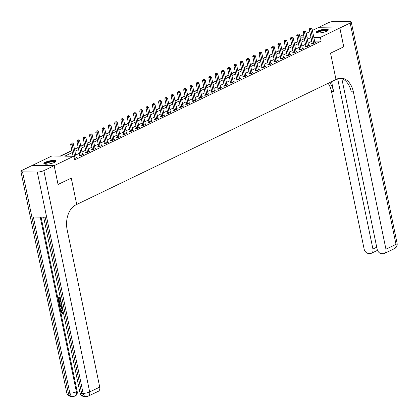 <?xml version="1.0" encoding="UTF-8"?>
<svg xmlns="http://www.w3.org/2000/svg" width="418" height="418" viewBox="0 0 418 418"><rect width="100%" height="100%" fill="white"/><g stroke="black" fill="none" stroke-linecap="round" stroke-linejoin="round"><path stroke-width="0.63" d="M326.86 31.136A6.171 1.447 168.3 0 1 320.308 32.86A6.171 1.447 168.3 0 1 316.217 32.332A6.171 1.447 168.3 0 1 317.654 31.026A6.171 1.447 168.3 0 1 324.206 29.302A6.171 1.447 168.3 0 1 328.297 29.83A6.171 1.447 168.3 0 1 326.86 31.136M54.518 162.367A6.171 1.447 168.3 0 1 47.96 164.086A6.171 1.447 168.3 0 1 43.869 163.558A6.171 1.447 168.3 0 1 45.306 162.252A6.171 1.447 168.3 0 1 51.858 160.533A6.171 1.447 168.3 0 1 55.949 161.055A6.171 1.447 168.3 0 1 54.518 162.367M32.332 165.392L51.801 155.998L60.657 156.107L71.948 150.668M298.018 41.502L294.335 43.279M291.738 44.527L288.054 46.304M285.457 47.553L281.774 49.329M279.177 50.578L275.493 52.354M272.897 53.608L269.208 55.385M266.616 56.634L262.927 58.41M260.336 59.659L256.647 61.436M254.055 62.684L250.366 64.461M247.769 65.715L244.086 67.491M241.489 68.74L237.805 70.517M235.209 71.765L231.525 73.542M228.928 74.791L225.245 76.567M222.648 77.821L218.964 79.592M216.367 80.846L212.678 82.623M210.087 83.872L206.398 85.648M203.806 86.897L200.117 88.673M197.526 89.922L193.837 91.699M191.24 92.953L187.557 94.729M184.96 95.978L181.276 97.755M178.679 99.003L174.996 100.78M172.399 102.029L168.715 103.805M166.118 105.059L162.43 106.83M159.838 108.084L156.149 109.861M153.558 111.11L149.869 112.886M147.277 114.135L143.588 115.911M140.991 117.16L137.308 118.937M134.711 120.191L131.027 121.967M128.43 123.216L124.747 124.992M122.15 126.241L118.466 128.018M115.87 129.267L112.186 131.043M109.589 132.297L105.9 134.073M103.309 135.322L99.62 137.099M97.028 138.348L93.339 140.124M90.748 141.373L87.059 143.149M84.462 144.398L80.778 146.175M78.182 147.429L74.498 149.205M71.901 150.454L60.176 156.102M299.837 36.486L303.52 34.71M306.117 33.461L309.801 31.684M312.398 30.436L317.993 27.74L339.839 28.006L320.366 37.39L313.824 37.312M72.33 152.528L64.79 156.16L73.646 156.269L74.425 160.031L321.144 41.152L314.602 41.074M311.791 41.283L308.103 43.059M305.511 44.313L301.822 46.09M299.231 47.338L295.542 49.115M292.95 50.364L289.261 52.14M286.664 53.389L282.981 55.166M280.384 56.414L276.7 58.191M274.103 59.445L270.42 61.221M267.823 62.47L264.139 64.247M261.543 65.495L257.859 67.272M255.262 68.521L251.573 70.297M248.982 71.551L245.293 73.328M242.701 74.576L239.012 76.353M236.421 77.602L232.732 79.378M230.135 80.627L226.451 82.403M223.855 83.657L220.171 85.429M217.574 86.683L213.891 88.459M211.294 89.708L207.61 91.485M205.013 92.733L201.324 94.51M198.733 95.759L195.044 97.535M192.452 98.789L188.764 100.566M186.172 101.814L182.483 103.591M179.892 104.84L176.203 106.616M173.606 107.865L169.922 109.641M167.325 110.895L163.642 112.672M161.045 113.921L157.361 115.697M154.764 116.946L151.081 118.722M148.484 119.971L144.795 121.748M142.204 122.996L138.515 124.773M135.923 126.027L132.234 127.803M129.643 129.052L125.954 130.829M123.357 132.078L119.673 133.854M117.077 135.103L113.393 136.879M110.796 138.133L107.112 139.91M104.516 141.159L100.832 142.935M98.235 144.184L94.546 145.96M91.955 147.209L88.266 148.986M85.674 150.24L81.985 152.011M79.394 153.265L75.705 155.041M74.164 158.772L77.147 157.335L76.18 157.325M79.754 155.35L78.939 155.742L80.413 155.762L83.428 154.31L82.461 154.299M86.035 152.324L85.22 152.716L86.693 152.737L89.708 151.285L88.741 151.269M92.315 149.299L91.5 149.691L92.979 149.707L95.994 148.254L95.022 148.244M98.601 146.269L97.781 146.666L99.259 146.681L102.274 145.229L101.302 145.218M104.881 143.243L104.061 143.635L105.54 143.656L108.555 142.204L107.583 142.193M111.162 140.218L110.342 140.61L111.82 140.631L114.835 139.178L113.863 139.163M117.442 137.193L116.627 137.585L118.101 137.6L121.115 136.148L120.144 136.137M123.723 134.162L122.908 134.559L124.381 134.575L127.396 133.123L126.429 133.112M130.003 131.137L129.188 131.534L130.662 131.55L133.676 130.097L132.71 130.087M136.284 128.112L135.469 128.504L136.942 128.525L139.957 127.072L138.99 127.056M142.564 125.087L141.749 125.478L143.222 125.499L146.237 124.047L145.271 124.031M148.85 122.056L148.029 122.453L149.508 122.469L152.523 121.016L151.551 121.006M155.13 119.031L154.31 119.428L155.789 119.443L158.803 117.991L157.832 117.98M161.411 116.005L160.59 116.397L162.069 116.418L165.084 114.966L164.112 114.955M167.691 112.98L166.871 113.372L168.349 113.393L171.364 111.94L170.392 111.925M173.972 109.955L173.156 110.347L174.63 110.362L177.645 108.91L176.678 108.899M180.252 106.924L179.437 107.322L180.91 107.337L183.925 105.885L182.959 105.874M186.532 103.899L185.717 104.291L187.191 104.312L190.206 102.859L189.239 102.849M192.813 100.874L191.998 101.266L193.471 101.287L196.486 99.834L195.519 99.818M199.093 97.849L198.278 98.24L199.757 98.261L202.772 96.804L201.8 96.793M205.379 94.818L204.559 95.215L206.037 95.231L209.052 93.778L208.08 93.768M211.66 91.793L210.839 92.19L212.318 92.206L215.333 90.753L214.361 90.743M217.94 88.768L217.12 89.159L218.598 89.18L221.613 87.728L220.641 87.717M224.22 85.742L223.405 86.134L224.879 86.155L227.894 84.702L226.922 84.687M230.501 82.717L229.686 83.109L231.159 83.125L234.174 81.672L233.207 81.662M236.781 79.686L235.966 80.084L237.44 80.099L240.454 78.647L239.488 78.636M243.062 76.661L242.247 77.053L243.72 77.074L246.735 75.621L245.768 75.611M249.342 73.636L248.527 74.028L250.001 74.049L253.015 72.596L252.049 72.58M255.628 70.611L254.808 71.003L256.286 71.018L259.301 69.566L258.329 69.555M261.908 67.58L261.088 67.977L262.567 67.993L265.582 66.54L264.61 66.53M268.189 64.555L267.368 64.952L268.847 64.968L271.862 63.515L270.89 63.505M274.469 61.53L273.649 61.921L275.128 61.942L278.142 60.49L277.171 60.474M280.75 58.504L279.935 58.896L281.408 58.917L284.423 57.465L283.456 57.449M287.03 55.474L286.215 55.871L287.688 55.887L290.703 54.434L289.737 54.424M293.311 52.449L292.495 52.846L293.969 52.861L296.984 51.409L296.017 51.398M299.591 49.423L298.776 49.815L300.249 49.836L303.264 48.383L302.298 48.373M305.871 46.398L305.056 46.79L306.535 46.811L309.55 45.358L308.578 45.343M312.157 43.373L311.337 43.765L312.816 43.78L315.83 42.328L314.858 42.317M341.825 78.647L377.12 249.086A4.744 3.365 -115.7 0 0 381.597 253.648L383.337 253.669A4.744 3.365 -115.7 0 0 384.466 253.423A4.744 3.365 -115.7 0 0 385.945 249.196L395.998 244.352L350.164 23.032L339.86 27.996L343.758 46.816L330.544 53.185L335.999 79.53L75.815 204.898A19.771 13.151 90.7 0 0 67.152 229.769L99.73 387.105A4.744 3.365 64.3 0 1 98.246 391.332L88.198 396.175A4.744 3.365 -115.7 0 0 89.682 391.948L99.73 387.105M54.152 165.664L32.306 165.392L22.002 170.356A4.744 1.113 -11.7 0 0 20.9 171.364A4.744 1.113 -11.7 0 0 22.53 171.855L37.291 172.038A4.744 1.113 -11.7 0 0 43.848 170.628L54.152 165.664L58.045 184.484L71.264 178.115L58.045 184.469M58.071 184.469L54.173 165.653L32.332 165.382M343.737 46.826L339.839 28.006M321.144 41.152L320.366 37.39M73.646 156.269L54.173 165.653M71.264 178.115L76.719 204.465L71.264 178.115M311.013 37.521L307.324 39.297M304.732 40.546L301.044 42.322M298.452 43.571L294.763 45.348M292.166 46.602L288.483 48.378M285.886 49.627L282.202 51.404M279.605 52.652L275.922 54.429M273.325 55.678L269.641 57.454M267.045 58.708L263.356 60.485M260.764 61.733L257.075 63.51M254.484 64.759L250.795 66.535M248.203 67.784L244.514 69.56M241.917 70.809L238.234 72.586M235.637 73.84L231.953 75.616M229.357 76.865L225.673 78.641M223.076 79.89L219.393 81.667M216.796 82.916L213.112 84.692M210.515 85.946L206.826 87.723M204.235 88.971L200.546 90.748M197.954 91.997L194.266 93.773M191.674 95.022L187.985 96.798M185.388 98.052L181.705 99.824M179.108 101.078L175.424 102.854M172.827 104.103L169.144 105.879M166.547 107.128L162.863 108.905M160.266 110.153L156.578 111.93M153.986 113.184L150.297 114.96M147.706 116.209L144.017 117.986M141.425 119.234L137.736 121.011M135.145 122.26L131.456 124.036M128.859 125.29L125.175 127.062M122.578 128.316L118.895 130.092M116.298 131.341L112.614 133.117M110.018 134.366L106.334 136.143M103.737 137.391L100.048 139.168M97.457 140.422L93.768 142.198M91.176 143.447L87.487 145.224M84.896 146.472L81.207 148.249M78.61 149.498L74.927 151.274M306.943 37.442L307.376 37.228L306.896 37.223M304.038 37.186L299.972 37.139M74.54 149.419L78.229 147.643M80.82 146.394L84.509 144.618M87.106 143.364L90.79 141.592M93.386 140.338L97.07 138.562M99.667 137.313L103.35 135.536M105.947 134.288L109.631 132.511M112.228 131.262L115.917 129.486M118.508 128.232L122.197 126.455M124.789 125.207L128.478 123.43M131.069 122.181L134.758 120.405M137.355 119.156L141.038 117.38M143.635 116.126L147.319 114.349M149.916 113.1L153.599 111.324M156.196 110.075L159.88 108.299M162.477 107.05L166.16 105.273M168.757 104.019L172.446 102.248M175.037 100.994L178.726 99.218M181.318 97.969L185.007 96.192M187.598 94.943L191.287 93.167M193.884 91.918L197.568 90.142M200.165 88.888L203.848 87.111M206.445 85.862L210.129 84.086M212.725 82.837L216.409 81.061M219.006 79.812L222.695 78.035M225.286 76.781L228.975 75.01M231.567 73.756L235.256 71.98M237.847 70.731L241.536 68.954M244.133 67.706L247.817 65.929M250.413 64.68L254.097 62.904M256.694 61.65L260.377 59.873M262.974 58.624L266.658 56.848M269.255 55.599L272.938 53.823M275.535 52.574L279.224 50.797M281.816 49.543L285.504 47.767M288.096 46.518L291.785 44.742M294.376 43.493L298.065 41.716M300.662 40.468L304.346 38.691M74.953 158.396L74.958 158.286A0.789 0.528 90.7 0 0 74.937 157.988L72.1 144.288L73.354 143.682L76.191 157.382A0.789 0.528 90.7 0 0 76.285 157.649L76.332 157.727M73.103 156.264L70.621 144.267L72.1 144.288L71.828 143.123L72.33 142.878L71.238 143.113L71.828 143.123M71.238 143.113L70.621 144.267M73.354 143.682L72.33 142.878M81.233 155.365L81.238 155.261A0.789 0.528 90.7 0 0 81.217 154.963L78.38 141.263L79.634 140.657L82.471 154.357A0.789 0.528 90.7 0 0 82.565 154.618L82.612 154.702M79.733 155.752L79.76 155.24A0.789 0.528 90.7 0 0 79.739 154.942L76.902 141.242L78.38 141.263L78.109 140.093L78.61 139.852L77.518 140.087L78.109 140.093M77.518 140.087L76.902 141.242M79.634 140.657L78.61 139.852M87.514 152.34L87.519 152.236A0.789 0.528 90.7 0 0 87.498 151.933L84.661 138.233L85.915 137.626L88.752 151.332A0.789 0.528 90.7 0 0 88.846 151.593L88.893 151.677M86.014 152.727L86.045 152.215A0.789 0.528 90.7 0 0 86.019 151.917L83.182 138.217L84.661 138.233L84.389 137.067L84.896 136.827L83.799 137.062L84.389 137.067M83.799 137.062L83.182 138.217M85.915 137.626L84.896 136.827M93.794 149.315L93.799 149.205A0.789 0.528 90.7 0 0 93.778 148.907L90.941 135.207L92.195 134.601L95.032 148.301A0.789 0.528 90.7 0 0 95.126 148.568L95.173 148.651M92.294 149.701L92.326 149.189A0.789 0.528 90.7 0 0 92.3 148.892L89.462 135.192L90.941 135.207L90.669 134.042L91.176 133.802L90.084 134.037L90.669 134.042M90.084 134.037L89.462 135.192M92.195 134.601L91.176 133.802M100.074 146.29L100.08 146.18A0.789 0.528 90.7 0 0 100.059 145.882L97.222 132.182L98.476 131.576L101.313 145.276A0.789 0.528 90.7 0 0 101.412 145.542L101.454 145.621M98.575 146.676L98.606 146.164A0.789 0.528 90.7 0 0 98.585 145.866L95.748 132.161L97.222 132.182L96.955 131.017L97.457 130.771L96.365 131.006L96.955 131.017M96.365 131.006L95.748 132.161M98.476 131.576L97.457 130.771M44.857 164.107A5.34 1.254 168.3 0 1 48.279 162.053A5.34 1.254 168.3 0 1 55.26 161.949M54.899 162.168A4.943 1.16 -11.7 0 0 48.488 162.492A4.943 1.16 -11.7 0 0 45.275 164.159M55.86 161.411A6.129 1.437 -11.7 0 0 48.018 161.923A6.129 1.437 -11.7 0 0 44.094 163.851M317.205 32.876A5.34 1.254 168.3 0 1 317.236 32.458A5.34 1.254 168.3 0 1 322.978 30.3A5.34 1.254 168.3 0 1 327.607 30.723M327.247 30.942A4.943 1.16 -11.7 0 0 322.518 30.864A4.943 1.16 -11.7 0 0 317.696 32.776A4.943 1.16 -11.7 0 0 317.623 32.933M328.203 30.185A6.129 1.437 -11.7 0 0 322.179 30.258A6.129 1.437 -11.7 0 0 316.473 32.573A6.129 1.437 -11.7 0 0 316.442 32.62M61.859 310.595L61.598 311.729L62.747 313.009L62.763 313.641L62.36 313.834L60.803 311.98L61.436 310.067L62.804 309.722M61.645 309.984L62.611 309.712M62.538 308.432L60.359 309.633L60.223 308.959L61.206 308.458L60.809 306.53L59.612 306.002L59.471 305.328L59.873 305.135L62.068 306.164M62.543 308.458L60.359 309.633M60.359 297.93L59.973 297.924L60.464 300.296L60.056 300.291L59.565 297.919L58.337 297.903L58.891 300.568L58.483 300.563L57.799 297.261L60.187 297.094M58.781 297.909L59.293 300.375L58.891 300.568M41.058 217.135L77.152 391.42A4.744 3.365 64.3 0 1 75.668 395.647L74.916 396.013A4.744 3.365 -115.7 0 0 76.4 391.781L77.152 391.42M75.151 395.898L82.278 395.987M61.838 305.072L61.221 305.156C60.087 305.15 59.346 304.445 58.995 303.05L58.661 301.43L61.049 301.263M43.848 170.628L89.682 391.948A4.744 1.113 168.3 0 1 83.125 393.354L81.646 393.338L45.17 217.182L33.362 217.041L69.843 393.192L68.364 393.171A4.744 1.113 168.3 0 1 66.734 392.68L20.9 171.364M60.464 300.296L60.814 300.129M57.799 297.261L60.229 297.292M58.661 301.43L61.091 301.462M61.221 302.099L59.204 302.073L59.398 303.003L59.868 304.074L61.707 304.429M59.649 302.078L60.27 303.881L61.686 304.325M59.398 303.003L59.8 302.81M59.868 304.074L60.27 303.881M61.096 304.523L61.498 304.325M59.471 305.328L62.151 306.587M62.277 307.178L61.253 306.728L61.571 308.27L62.413 307.841M61.739 306.943L61.974 308.066M62.998 310.668L61.639 310.673L61.195 311.922L61.598 311.729M61.195 311.922L62.345 313.202L62.747 313.009M62.209 309.905L62.862 310.02M62.345 313.202L62.36 313.834M343.758 46.816L330.544 53.185L335.999 79.53L336.903 79.096A19.771 13.151 -89.3 0 1 341.046 78.145A19.771 13.151 -89.3 0 1 353.367 91.861L385.945 249.196M337.666 78.767L372.929 249.034A4.744 3.365 -115.7 0 1 371.445 253.261A4.744 3.365 -115.7 0 1 370.322 253.507L368.582 253.486A4.744 3.365 -115.7 0 1 364.104 248.924L331.521 91.594A19.771 13.151 -89.3 0 0 328.125 83.323M329.682 82.576A19.771 13.151 -89.3 0 1 333.648 91.62L331.584 81.662M350.164 23.032A4.744 1.113 -11.7 0 0 351.266 22.029A4.744 1.113 -11.7 0 0 349.636 21.537L334.875 21.355A4.744 1.113 -11.7 0 0 328.318 22.76L318.02 27.74M339.86 27.996L318.02 27.724M339.986 78.197A19.771 13.151 -89.3 0 1 351.24 91.835L353.367 91.861M106.355 143.264L106.36 143.155A0.789 0.528 90.7 0 0 106.339 142.857L103.502 129.157L104.761 128.551L107.598 142.251A0.789 0.528 90.7 0 0 107.692 142.512L107.734 142.595M104.861 143.646L104.887 143.134A0.789 0.528 90.7 0 0 104.866 142.836L102.029 129.136L103.502 129.157L103.236 127.992L103.737 127.746L102.645 127.981L103.236 127.992M102.645 127.981L102.029 129.136M104.761 128.551L103.737 127.746M112.635 140.234L112.641 140.129A0.789 0.528 90.7 0 0 112.62 139.831L109.782 126.126L111.042 125.525L113.879 139.225A0.789 0.528 90.7 0 0 113.973 139.487L114.015 139.57M111.141 140.62L111.167 140.108A0.789 0.528 90.7 0 0 111.146 139.811L108.309 126.111L109.782 126.126L109.516 124.961L110.018 124.721L108.926 124.956L109.516 124.961M108.926 124.956L108.309 126.111M111.042 125.525L110.018 124.721M118.916 137.209L118.926 137.099A0.789 0.528 90.7 0 0 118.9 136.801L116.063 123.101L117.322 122.495L120.159 136.195A0.789 0.528 90.7 0 0 120.253 136.461L120.3 136.545M117.421 137.595L117.448 137.083A0.789 0.528 90.7 0 0 117.427 136.785L114.589 123.085L116.063 123.101L115.796 121.936L116.298 121.695L115.206 121.931L115.796 121.936M115.206 121.931L114.589 123.085M117.322 122.495L116.298 121.695M125.201 134.183L125.207 134.073A0.789 0.528 90.7 0 0 125.186 133.776L122.343 120.076L123.603 119.47L126.44 133.17A0.789 0.528 90.7 0 0 126.534 133.436L126.581 133.52M123.702 134.57L123.728 134.058A0.789 0.528 90.7 0 0 123.707 133.76L120.87 120.055L122.343 120.076L122.077 118.911L122.578 118.67L121.486 118.9L122.077 118.911M121.486 118.9L120.87 120.055M123.603 119.47L122.578 118.67M131.482 131.158L131.487 131.048A0.789 0.528 90.7 0 0 131.466 130.75L128.629 117.05L129.883 116.444L132.72 130.144A0.789 0.528 90.7 0 0 132.814 130.406L132.861 130.489M129.982 131.539L130.008 131.033A0.789 0.528 90.7 0 0 129.988 130.729L127.15 117.03L128.629 117.05L128.357 115.885L128.859 115.64L127.767 115.875L128.357 115.885M127.767 115.875L127.15 117.03M129.883 116.444L128.859 115.64M137.762 128.127L137.768 128.023A0.789 0.528 90.7 0 0 137.747 127.725L134.909 114.025L136.163 113.419L139.001 127.119A0.789 0.528 90.7 0 0 139.095 127.38L139.142 127.464M136.263 128.514L136.289 128.002A0.789 0.528 90.7 0 0 136.268 127.704L133.431 114.004L134.909 114.025L134.638 112.855L135.139 112.614L134.047 112.85L134.638 112.855M134.047 112.85L133.431 114.004M136.163 113.419L135.139 112.614M144.043 125.102L144.048 124.998A0.789 0.528 90.7 0 0 144.027 124.695L141.19 110.995L142.444 110.389L145.281 124.094A0.789 0.528 90.7 0 0 145.375 124.355L145.422 124.439M142.543 125.489L142.575 124.977A0.789 0.528 90.7 0 0 142.548 124.679L139.711 110.979L141.19 110.995L140.918 109.829L141.425 109.589L140.328 109.824L140.918 109.829M140.328 109.824L139.711 110.979M142.444 110.389L141.425 109.589M150.323 122.077L150.328 121.967A0.789 0.528 90.7 0 0 150.308 121.669L147.47 107.969L148.724 107.363L151.562 121.063A0.789 0.528 90.7 0 0 151.656 121.33L151.703 121.413M148.824 122.464L148.855 121.951A0.789 0.528 90.7 0 0 148.829 121.654L145.992 107.954L147.47 107.969L147.204 106.804L147.706 106.564L146.613 106.799L147.204 106.804M146.613 106.799L145.992 107.954M148.724 107.363L147.706 106.564M156.604 119.052L156.609 118.942A0.789 0.528 90.7 0 0 156.588 118.644L153.751 104.944L155.005 104.338L157.847 118.038A0.789 0.528 90.7 0 0 157.941 118.304L157.983 118.383M155.104 119.433L155.135 118.926A0.789 0.528 90.7 0 0 155.115 118.623L152.277 104.923L153.751 104.944L153.484 103.779L153.986 103.533L152.894 103.768L153.484 103.779M152.894 103.768L152.277 104.923M155.005 104.338L153.986 103.533M162.884 116.021L162.889 115.917A0.789 0.528 90.7 0 0 162.868 115.619L160.031 101.919L161.291 101.313L164.128 115.013A0.789 0.528 90.7 0 0 164.222 115.274L164.264 115.358M161.39 116.408L161.416 115.896A0.789 0.528 90.7 0 0 161.395 115.598L158.558 101.898L160.031 101.919L159.765 100.754L160.266 100.508L159.174 100.743L159.765 100.754M159.174 100.743L158.558 101.898M161.291 101.313L160.266 100.508M169.165 112.996L169.175 112.891A0.789 0.528 90.7 0 0 169.149 112.594L166.312 98.888L167.571 98.287L170.408 111.987A0.789 0.528 90.7 0 0 170.502 112.249L170.549 112.332M167.67 113.382L167.696 112.87A0.789 0.528 90.7 0 0 167.675 112.573L164.838 98.873L166.312 98.888L166.045 97.723L166.547 97.483L165.455 97.718L166.045 97.723M165.455 97.718L164.838 98.873M167.571 98.287L166.547 97.483M175.45 109.971L175.456 109.861A0.789 0.528 90.7 0 0 175.429 109.563L172.592 95.863L173.851 95.257L176.689 108.957A0.789 0.528 90.7 0 0 176.783 109.223L176.83 109.307M173.951 110.357L173.977 109.845A0.789 0.528 90.7 0 0 173.956 109.547L171.119 95.847L172.592 95.863L172.326 94.698L172.827 94.458L171.735 94.693L172.326 94.698M171.735 94.693L171.119 95.847M173.851 95.257L172.827 94.458M181.731 106.945L181.736 106.836A0.789 0.528 90.7 0 0 181.715 106.538L178.878 92.838L180.132 92.232L182.969 105.932A0.789 0.528 90.7 0 0 183.063 106.198L183.11 106.282M180.231 107.332L180.257 106.82A0.789 0.528 90.7 0 0 180.236 106.522L177.399 92.817L178.878 92.838L178.606 91.673L179.108 91.427L178.016 91.662L178.606 91.673M178.016 91.662L177.399 92.817M180.132 92.232L179.108 91.427M188.011 103.92L188.016 103.81A0.789 0.528 90.7 0 0 187.995 103.512L185.158 89.813L186.412 89.206L189.249 102.906A0.789 0.528 90.7 0 0 189.344 103.168L189.391 103.251M186.512 104.301L186.538 103.789A0.789 0.528 90.7 0 0 186.517 103.492L183.68 89.792L185.158 89.813L184.887 88.647L185.388 88.402L184.296 88.637L184.887 88.647M184.296 88.637L183.68 89.792M186.412 89.206L185.388 88.402M194.292 100.89L194.297 100.785A0.789 0.528 90.7 0 0 194.276 100.487L191.439 86.782L192.693 86.181L195.53 99.881A0.789 0.528 90.7 0 0 195.624 100.142L195.671 100.226M192.792 101.276L192.818 100.764A0.789 0.528 90.7 0 0 192.797 100.466L189.96 86.766L191.439 86.782L191.167 85.617L191.674 85.376L190.577 85.612L191.167 85.617M190.577 85.612L189.96 86.766M192.693 86.181L191.674 85.376M200.572 97.864L200.577 97.76A0.789 0.528 90.7 0 0 200.556 97.457L197.719 83.757L198.973 83.151L201.81 96.856A0.789 0.528 90.7 0 0 201.904 97.117L201.951 97.201M199.072 98.251L199.104 97.739A0.789 0.528 90.7 0 0 199.078 97.441L196.241 83.741L197.719 83.757L197.448 82.592L197.954 82.351L196.857 82.586L197.448 82.592M196.857 82.586L196.241 83.741M198.973 83.151L197.954 82.351M206.853 94.839L206.858 94.729A0.789 0.528 90.7 0 0 206.837 94.431L204 80.731L205.254 80.125L208.091 93.825A0.789 0.528 90.7 0 0 208.19 94.092L208.232 94.175M205.353 95.226L205.384 94.714A0.789 0.528 90.7 0 0 205.363 94.416L202.526 80.716L204 80.731L203.733 79.566L204.235 79.326L203.143 79.561L203.733 79.566M203.143 79.561L202.526 80.716M205.254 80.125L204.235 79.326M213.133 91.814L213.138 91.704A0.789 0.528 90.7 0 0 213.117 91.406L210.28 77.706L211.539 77.1L214.377 90.8A0.789 0.528 90.7 0 0 214.471 91.067L214.512 91.145M211.639 92.195L211.665 91.688A0.789 0.528 90.7 0 0 211.644 91.385L208.807 77.685L210.28 77.706L210.014 76.541L210.515 76.295L209.423 76.531L210.014 76.541M209.423 76.531L208.807 77.685M211.539 77.1L210.515 76.295M219.413 88.783L219.419 88.679A0.789 0.528 90.7 0 0 219.398 88.381L216.561 74.681L217.82 74.075L220.657 87.775A0.789 0.528 90.7 0 0 220.751 88.036L220.793 88.12M217.919 89.17L217.945 88.658A0.789 0.528 90.7 0 0 217.924 88.36L215.087 74.66L216.561 74.681L216.294 73.511L216.796 73.27L215.704 73.505L216.294 73.511M215.704 73.505L215.087 74.66M217.82 74.075L216.796 73.27M225.694 85.758L225.704 85.653A0.789 0.528 90.7 0 0 225.678 85.35L222.841 71.65L224.1 71.044L226.937 84.749A0.789 0.528 90.7 0 0 227.031 85.011L227.078 85.094M224.2 86.145L224.226 85.633A0.789 0.528 90.7 0 0 224.205 85.335L221.368 71.635L222.841 71.65L222.575 70.485L223.076 70.245L221.984 70.48L222.575 70.485M221.984 70.48L221.368 71.635M224.1 71.044L223.076 70.245M231.98 82.733L231.985 82.623A0.789 0.528 90.7 0 0 231.959 82.325L229.121 68.625L230.381 68.019L233.218 81.719A0.789 0.528 90.7 0 0 233.312 81.985L233.359 82.069M230.48 83.119L230.506 82.607A0.789 0.528 90.7 0 0 230.485 82.309L227.648 68.609L229.121 68.625L228.855 67.46L229.357 67.22L228.265 67.455L228.855 67.46M228.265 67.455L227.648 68.609M230.381 68.019L229.357 67.22M238.26 79.707L238.265 79.598A0.789 0.528 90.7 0 0 238.244 79.3L235.407 65.6L236.661 64.994L239.498 78.694A0.789 0.528 90.7 0 0 239.592 78.96L239.639 79.044M236.76 80.094L236.787 79.582A0.789 0.528 90.7 0 0 236.766 79.284L233.928 65.579L235.407 65.6L235.135 64.435L235.637 64.189L234.545 64.424L235.135 64.435M234.545 64.424L233.928 65.579M236.661 64.994L235.637 64.189M244.54 76.682L244.546 76.572A0.789 0.528 90.7 0 0 244.525 76.275L241.688 62.575L242.942 61.968L245.779 75.668A0.789 0.528 90.7 0 0 245.873 75.93L245.92 76.013M243.041 77.064L243.067 76.551A0.789 0.528 90.7 0 0 243.046 76.254L240.209 62.554L241.688 62.575L241.416 61.409L241.917 61.164L240.825 61.399L241.416 61.409M240.825 61.399L240.209 62.554M242.942 61.968L241.917 61.164M250.821 73.652L250.826 73.547A0.789 0.528 90.7 0 0 250.805 73.249L247.968 59.544L249.222 58.943L252.059 72.643A0.789 0.528 90.7 0 0 252.153 72.904L252.2 72.988M249.321 74.038L249.353 73.526A0.789 0.528 90.7 0 0 249.327 73.228L246.489 59.528L247.968 59.544L247.696 58.379L248.203 58.139L247.106 58.374L247.696 58.379M247.106 58.374L246.489 59.528M249.222 58.943L248.203 58.139M257.101 70.626L257.107 70.517A0.789 0.528 90.7 0 0 257.086 70.219L254.249 56.519L255.502 55.913L258.34 69.618A0.789 0.528 90.7 0 0 258.434 69.879L258.481 69.963M255.602 71.013L255.633 70.501A0.789 0.528 90.7 0 0 255.607 70.203L252.77 56.503L254.249 56.519L253.982 55.354L254.484 55.113L253.392 55.348L253.982 55.354M253.392 55.348L252.77 56.503M255.502 55.913L254.484 55.113M263.382 67.601L263.387 67.491A0.789 0.528 90.7 0 0 263.366 67.193L260.529 53.494L261.783 52.887L264.625 66.587A0.789 0.528 90.7 0 0 264.719 66.854L264.761 66.937M261.882 67.988L261.914 67.476A0.789 0.528 90.7 0 0 261.893 67.178L259.055 53.473L260.529 53.494L260.262 52.328L260.764 52.088L259.672 52.318L260.262 52.328M259.672 52.318L259.055 53.473M261.783 52.887L260.764 52.088M269.662 64.576L269.667 64.466A0.789 0.528 90.7 0 0 269.647 64.168L266.809 50.468L268.069 49.862L270.906 63.562A0.789 0.528 90.7 0 0 271 63.823L271.042 63.907M268.168 64.957L268.194 64.45A0.789 0.528 90.7 0 0 268.173 64.147L265.336 50.447L266.809 50.468L266.543 49.303L267.045 49.058L265.952 49.293L266.543 49.303M265.952 49.293L265.336 50.447M268.069 49.862L267.045 49.058M275.943 61.545L275.953 61.441A0.789 0.528 90.7 0 0 275.927 61.143L273.09 47.443L274.349 46.837L277.186 60.537A0.789 0.528 90.7 0 0 277.28 60.798L277.327 60.882M274.448 61.932L274.474 61.42A0.789 0.528 90.7 0 0 274.454 61.122L271.616 47.422L273.09 47.443L272.823 46.273L273.325 46.032L272.233 46.267L272.823 46.273M272.233 46.267L271.616 47.422M274.349 46.837L273.325 46.032M282.223 58.52L282.234 58.415A0.789 0.528 90.7 0 0 282.207 58.112L279.37 44.412L280.63 43.806L283.467 57.512A0.789 0.528 90.7 0 0 283.561 57.773L283.608 57.856M280.729 58.907L280.755 58.395A0.789 0.528 90.7 0 0 280.734 58.097L277.897 44.397L279.37 44.412L279.104 43.247L279.605 43.007L278.513 43.242L279.104 43.247M278.513 43.242L277.897 44.397M280.63 43.806L279.605 43.007M288.509 55.495L288.514 55.385A0.789 0.528 90.7 0 0 288.493 55.087L285.656 41.387L286.91 40.781L289.747 54.481A0.789 0.528 90.7 0 0 289.841 54.748L289.888 54.831M287.009 55.881L287.035 55.369A0.789 0.528 90.7 0 0 287.014 55.072L284.177 41.372L285.656 41.387L285.384 40.222L285.886 39.982L284.794 40.217L285.384 40.222M284.794 40.217L284.177 41.372M286.91 40.781L285.886 39.982M294.789 52.469L294.795 52.36A0.789 0.528 90.7 0 0 294.774 52.062L291.936 38.362L293.19 37.756L296.028 51.456A0.789 0.528 90.7 0 0 296.122 51.722L296.169 51.801M293.29 52.856L293.316 52.344A0.789 0.528 90.7 0 0 293.295 52.041L290.458 38.341L291.936 38.362L291.665 37.197L292.166 36.951L291.074 37.186L291.665 37.197M291.074 37.186L290.458 38.341M293.19 37.756L292.166 36.951M301.07 49.444L301.075 49.334A0.789 0.528 90.7 0 0 301.054 49.037L298.217 35.337L299.471 34.731L302.308 48.431A0.789 0.528 90.7 0 0 302.402 48.692L302.449 48.775M299.57 49.826L299.596 49.314A0.789 0.528 90.7 0 0 299.575 49.016L296.738 35.316L298.217 35.337L297.945 34.172L298.452 33.926L297.355 34.161L297.945 34.172M297.355 34.161L296.738 35.316M299.471 34.731L298.452 33.926M307.35 46.414L307.355 46.309A0.789 0.528 90.7 0 0 307.334 46.011L304.497 32.306L305.751 31.705L308.589 45.405A0.789 0.528 90.7 0 0 308.683 45.666L308.73 45.75M305.851 46.8L305.882 46.288A0.789 0.528 90.7 0 0 305.856 45.99L303.019 32.29L304.497 32.306L304.226 31.141L304.732 30.901L303.635 31.136L304.226 31.141M303.635 31.136L303.019 32.29M305.751 31.705L304.732 30.901M313.631 43.388L313.636 43.279A0.789 0.528 90.7 0 0 313.615 42.981L310.778 29.281L312.032 28.675L314.869 42.375A0.789 0.528 90.7 0 0 314.968 42.641L315.01 42.725M312.131 43.775L312.162 43.263A0.789 0.528 90.7 0 0 312.141 42.965L309.304 29.265L310.778 29.281L310.511 28.116L311.013 27.875L309.921 28.11L310.511 28.116M309.921 28.11L309.304 29.265M312.032 28.675L311.013 27.875M74.958 158.286L74.059 158.276M74.937 157.988L74.002 157.978M81.238 155.261L79.76 155.24M81.217 154.963L79.739 154.942M87.519 152.236L86.045 152.215M87.498 151.933L86.019 151.917M93.799 149.205L92.326 149.189M93.778 148.907L92.3 148.892M100.08 146.18L98.606 146.164M100.059 145.882L98.585 145.866M22.53 171.855L68.364 393.171A4.744 3.156 90.7 0 0 71.321 396.463L72.795 396.483A4.744 3.156 -89.3 0 1 69.843 393.192A4.744 1.113 168.3 0 0 76.4 391.781L40.227 217.125M43.634 217.167L80.016 392.847A4.744 1.113 168.3 0 0 81.646 393.338A4.744 3.156 90.7 0 0 84.603 396.63L86.082 396.645A4.744 3.156 -89.3 0 1 83.125 393.354L37.291 172.038M333.648 91.62L331.521 91.594M372.929 249.034L376.728 247.2M395.998 244.352A4.744 3.365 64.3 0 1 394.514 248.579A4.744 4.744 0 0 0 397.1 243.344A4.744 1.113 168.3 0 1 395.998 244.352M106.36 143.155L104.887 143.134M106.339 142.857L104.866 142.836M112.641 140.129L111.167 140.108M112.62 139.831L111.146 139.811M118.926 137.099L117.448 137.083M118.9 136.801L117.427 136.785M125.207 134.073L123.728 134.058M125.186 133.776L123.707 133.76M131.487 131.048L130.008 131.033M131.466 130.75L129.988 130.729M137.768 128.023L136.289 128.002M137.747 127.725L136.268 127.704M144.048 124.998L142.575 124.977M144.027 124.695L142.548 124.679M150.328 121.967L148.855 121.951M150.308 121.669L148.829 121.654M156.609 118.942L155.135 118.926M156.588 118.644L155.115 118.623M162.889 115.917L161.416 115.896M162.868 115.619L161.395 115.598M169.175 112.891L167.696 112.87M169.149 112.594L167.675 112.573M175.456 109.861L173.977 109.845M175.429 109.563L173.956 109.547M181.736 106.836L180.257 106.82M181.715 106.538L180.236 106.522M188.016 103.81L186.538 103.789M187.995 103.512L186.517 103.492M194.297 100.785L192.818 100.764M194.276 100.487L192.797 100.466M200.577 97.76L199.104 97.739M200.556 97.457L199.078 97.441M206.858 94.729L205.384 94.714M206.837 94.431L205.363 94.416M213.138 91.704L211.665 91.688M213.117 91.406L211.644 91.385M219.419 88.679L217.945 88.658M219.398 88.381L217.924 88.36M225.704 85.653L224.226 85.633M225.678 85.35L224.205 85.335M231.985 82.623L230.506 82.607M231.959 82.325L230.485 82.309M238.265 79.598L236.787 79.582M238.244 79.3L236.766 79.284M244.546 76.572L243.067 76.551M244.525 76.275L243.046 76.254M250.826 73.547L249.353 73.526M250.805 73.249L249.327 73.228M257.107 70.517L255.633 70.501M257.086 70.219L255.607 70.203M263.387 67.491L261.914 67.476M263.366 67.193L261.893 67.178M269.667 64.466L268.194 64.45M269.647 64.168L268.173 64.147M275.953 61.441L274.474 61.42M275.927 61.143L274.454 61.122M282.234 58.415L280.755 58.395M282.207 58.112L280.734 58.097M288.514 55.385L287.035 55.369M288.493 55.087L287.014 55.072M294.795 52.36L293.316 52.344M294.774 52.062L293.295 52.041M301.075 49.334L299.596 49.314M301.054 49.037L299.575 49.016M307.355 46.309L305.882 46.288M307.334 46.011L305.856 45.99M313.636 43.279L312.162 43.263M313.615 42.981L312.141 42.965M80.016 392.847A4.744 4.744 0 0 0 84.603 396.63M86.082 396.645A4.744 4.744 0 0 0 88.198 396.175M66.734 392.68A4.744 4.744 0 0 0 71.321 396.463M72.795 396.483A4.744 4.744 0 0 0 74.916 396.013M61.838 309.874L61.436 310.067M371.445 253.261L377.517 250.34M384.466 253.423L394.514 248.579M397.1 243.344L351.266 22.029"/></g></svg>
